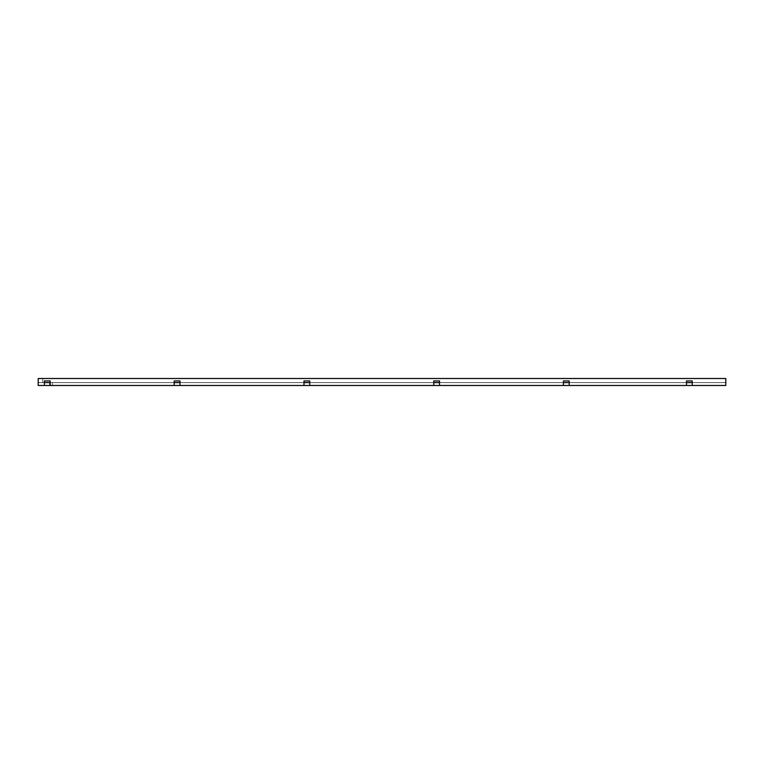<?xml version="1.0" encoding="UTF-8"?>
<svg xmlns="http://www.w3.org/2000/svg" width="764" height="764" viewBox="0 0 764 764"><rect width="100%" height="100%" fill="white"/><g stroke="black" fill="none" stroke-linecap="round" stroke-linejoin="round"><path stroke-width="0.57" stroke-dasharray="3.82 2.86" d="M692.26 385.495L692.26 380.94L686.483 380.94L686.483 385.495L569.18 385.495L569.18 380.94L563.402 380.94L563.402 385.495L439.539 385.495L439.539 380.94L433.751 380.94L433.751 385.495L309.754 385.495L309.754 380.94L303.976 380.94L303.976 385.495L179.979 385.495L179.979 380.94L174.192 380.94L174.192 385.495L50.195 385.495L50.195 380.94L44.417 380.94L44.417 385.495L38.2 385.495L38.2 378.505L725.8 378.505L725.8 385.495L692.26 385.495L692.26 380.94L692.26 385.495L725.8 385.495L725.8 378.505L38.2 378.505L38.2 382.602L49.584 382.602C53.299 382.602 53.299 382.602 49.584 382.602L38.2 382.602L44.417 382.602L38.2 382.602L44.417 382.602L44.417 380.94L50.195 380.94L50.195 382.602L38.2 382.602L38.2 378.505L725.8 378.505L725.8 382.602L692.26 382.602L692.26 385.495L686.483 385.495L692.26 385.495L692.26 382.602L686.483 382.602L725.8 382.602L725.8 378.505L38.2 378.505L38.2 385.495L49.584 385.495C53.299 385.495 53.299 385.495 49.584 385.495L563.402 385.495L563.402 380.94L569.18 380.94L563.402 380.94L569.18 380.94L569.18 382.602L50.195 382.602L174.192 382.602L174.192 380.94L179.979 380.94L179.979 382.602L303.976 382.602L303.976 380.94L309.754 380.94L309.754 382.602L433.751 382.602L433.751 380.94L439.539 380.94L439.539 382.602L563.402 382.602L563.402 380.94L563.402 385.495L686.483 385.495L686.483 382.602L569.18 382.602L686.483 382.602L686.483 380.94L692.26 380.94L686.483 380.94L692.26 380.94L692.26 382.602L725.8 382.602L692.26 382.602L692.26 380.94L686.483 380.94L692.26 380.94L692.26 385.495M50.195 382.602L174.192 382.602L50.195 382.602L50.195 380.94L44.417 380.94L44.417 382.602L44.417 380.94L50.195 380.94L44.417 380.94L50.195 380.94L50.195 385.495L50.195 382.602L50.195 385.495L44.417 385.495L44.417 382.602L50.195 382.602L50.195 385.495L50.195 382.602M179.979 382.602L303.976 382.602L179.979 382.602L179.979 380.94L174.192 380.94L174.192 382.602L174.192 380.94L179.979 380.94L174.192 380.94L179.979 380.94L179.979 385.495L179.979 382.602L179.979 385.495L174.192 385.495L174.192 382.602L179.979 382.602L179.979 385.495L179.979 382.602M309.754 382.602L433.751 382.602L433.751 380.94L439.539 380.94L439.539 382.602L686.483 382.602L686.483 380.94L686.483 385.495L686.483 382.602L569.18 382.602L569.18 385.495L569.18 380.94L569.18 385.495L563.402 385.495L563.402 382.602L439.539 382.602L439.539 385.495L439.539 380.94L433.751 380.94L439.539 380.94L433.751 380.94L433.751 385.495L433.751 382.602L439.539 382.602L439.539 385.495L433.751 385.495L433.751 382.602L309.754 382.602L309.754 380.94L303.976 380.94L303.976 382.602L303.976 380.94L309.754 380.94L303.976 380.94L309.754 380.94L309.754 385.495L309.754 382.602L309.754 385.495L303.976 385.495L303.976 382.602L309.754 382.602L309.754 385.495L309.754 382.602M563.402 380.94L569.18 380.94L563.402 380.94L563.402 385.495L563.402 380.94M686.483 380.94L686.483 385.495L686.483 380.94M569.18 382.602L569.18 385.495L569.18 382.602M439.539 382.602L439.539 385.495L439.539 382.602M433.751 380.94L433.751 385.495L433.751 380.94M303.976 380.94L303.976 385.495L303.976 380.94M174.192 380.94L174.192 385.495L174.192 380.94M44.417 380.94L44.417 385.495L44.417 380.94M38.2 382.602L38.2 378.505L38.2 385.495L38.2 382.602L42.755 382.602L38.2 382.602L38.2 378.505L42.755 378.505L42.755 382.602L42.755 378.505L42.755 382.602L38.2 382.602L42.755 382.602L42.755 378.505L38.2 378.505L725.8 378.505L38.2 378.505L38.2 382.602L49.584 382.602L49.584 385.495L38.2 385.495L38.2 382.602L38.2 385.495L52.477 385.495L49.584 385.495L49.584 382.602L52.477 382.602L49.584 382.602L49.584 385.495L49.584 382.602L38.2 382.602M725.8 378.505L725.8 382.602L725.8 378.505M52.477 382.602L52.477 385.495"/><path stroke-width="1.15" d="M569.18 380.94L563.402 380.94L569.18 380.94L569.18 385.495L38.2 385.495L44.417 385.495L44.417 380.94L50.195 380.94L50.195 385.495L174.192 385.495L174.192 380.94L179.979 380.94L179.979 385.495L303.976 385.495L303.976 380.94L309.754 380.94L309.754 385.495L433.751 385.495L433.751 380.94L439.539 380.94L433.751 380.94L433.751 385.495L563.402 385.495L563.402 380.94L563.402 385.495L686.483 385.495L569.18 385.495L569.18 380.94M692.26 380.94L686.483 380.94L692.26 380.94L692.26 385.495L686.483 385.495L686.483 380.94L686.483 385.495L725.8 385.495L692.26 385.495L692.26 380.94M44.417 382.602L50.195 382.602L44.417 382.602M174.192 382.602L179.979 382.602L174.192 382.602M303.976 382.602L309.754 382.602L303.976 382.602M433.751 382.602L439.539 382.602L433.751 382.602M563.402 382.602L569.18 382.602L563.402 382.602M686.483 382.602L692.26 382.602L686.483 382.602M725.8 385.495L725.8 378.505L38.2 378.505L38.2 385.495L38.2 378.505L725.8 378.505L725.8 385.495M439.539 380.94L439.539 385.495L439.539 380.94M309.754 380.94L309.754 385.495L303.976 385.495L303.976 380.94L309.754 380.94M179.979 380.94L179.979 385.495L174.192 385.495L174.192 380.94L179.979 380.94M50.195 380.94L50.195 385.495L44.417 385.495L44.417 380.94L50.195 380.94"/></g></svg>
